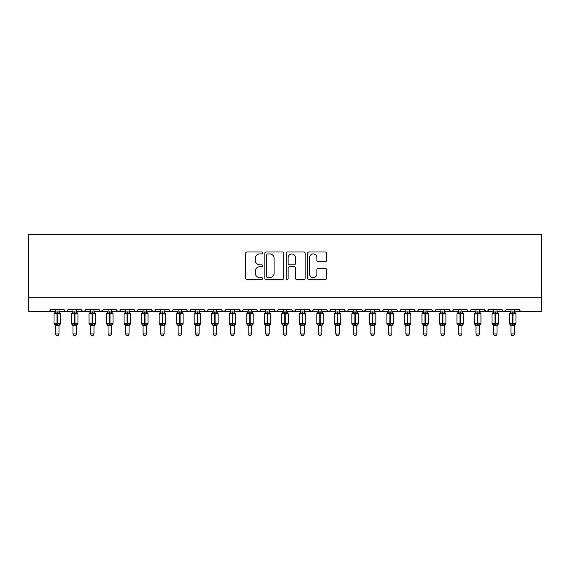 <?xml version="1.0" encoding="UTF-8"?>
<svg xmlns="http://www.w3.org/2000/svg" width="570" height="570" viewBox="0 0 570 570"><rect width="100%" height="100%" fill="white"/><g stroke="black" fill="none" stroke-linecap="round" stroke-linejoin="round"><path stroke-width="0.85" d="M262.578 252.966A0.962 0.962 0 0 0 261.609 252.004L246.995 252.004A1.375 1.375 0 0 0 245.62 253.379L245.62 278.146A1.375 1.375 0 0 0 246.995 279.521L261.609 279.521A0.962 0.962 0 0 0 262.578 278.559A0.962 0.962 0 0 0 261.609 277.597L259.721 277.597A4.403 4.403 0 0 1 255.317 273.194L255.317 271.128A4.403 4.403 0 0 1 259.721 266.724L261.609 266.724A0.962 0.962 0 0 0 262.578 265.762A0.962 0.962 0 0 0 261.609 264.801L259.721 264.801A4.403 4.403 0 0 1 255.317 260.397L255.317 258.331A4.403 4.403 0 0 1 259.721 253.928L261.609 253.928A0.962 0.962 0 0 0 262.578 252.966M325.206 261.701A1.375 1.375 0 0 0 326.582 260.326L326.582 253.379A1.375 1.375 0 0 0 325.206 252.004L308.976 252.004A1.375 1.375 0 0 0 307.601 253.379L307.601 278.146A1.375 1.375 0 0 0 308.976 279.521L325.206 279.521A1.375 1.375 0 0 0 326.582 278.146L326.582 269.752A1.375 1.375 0 0 0 325.206 268.377L318.26 268.377A1.375 1.375 0 0 0 316.884 269.752L316.884 273.913A3.684 3.684 0 0 1 313.201 277.597A3.684 3.684 0 0 1 309.524 273.913L309.524 257.612A3.684 3.684 0 0 1 313.201 253.928A3.684 3.684 0 0 1 316.884 257.612L316.884 260.326A1.375 1.375 0 0 0 318.26 261.701L325.206 261.701M28.5 297.298L541.5 297.298L541.5 234.227L28.5 234.227L28.5 311.313L48.471 311.313C49.59 311.355 50.288 310.657 50.573 309.211L63.89 309.211L64.659 310.835M283.796 253.379A1.375 1.375 0 0 0 282.421 252.004L266.183 252.004A1.375 1.375 0 0 0 264.808 253.379L264.808 278.146A1.375 1.375 0 0 0 266.183 279.521L282.421 279.521A1.375 1.375 0 0 0 283.796 278.146L283.796 253.379M287.579 252.004L303.817 252.004A1.375 1.375 0 0 1 305.192 253.379L305.192 278.146A1.375 1.375 0 0 1 303.817 279.521L296.863 279.521A1.375 1.375 0 0 1 295.488 278.146L295.488 268.099A1.375 1.375 0 0 0 294.113 266.724L289.503 266.724A1.375 1.375 0 0 0 288.128 268.099L288.128 278.559A0.962 0.962 0 0 1 287.166 279.521A0.962 0.962 0 0 1 286.204 278.559L286.204 253.379A1.375 1.375 0 0 1 287.579 252.004M58.988 311.313L65.992 311.313C64.88 311.355 64.175 310.657 63.89 309.211A2.102 2.102 0 0 0 65.992 311.313A2.102 2.102 0 0 0 68.094 309.211L81.41 309.211A2.102 2.102 0 0 0 83.512 311.313A2.102 2.102 0 0 0 85.614 309.211L98.931 309.211A2.102 2.102 0 0 0 101.033 311.313A2.102 2.102 0 0 0 103.134 309.211L116.451 309.211A2.102 2.102 0 0 0 118.553 311.313A2.102 2.102 0 0 0 120.655 309.211L133.971 309.211A2.102 2.102 0 0 0 136.073 311.313A2.102 2.102 0 0 0 138.175 309.211L151.492 309.211A2.102 2.102 0 0 0 153.594 311.313A2.102 2.102 0 0 0 155.696 309.211L169.012 309.211A2.102 2.102 0 0 0 171.114 311.313A2.102 2.102 0 0 0 173.216 309.211L186.533 309.211A2.102 2.102 0 0 0 188.634 311.313A2.102 2.102 0 0 0 190.736 309.211L204.053 309.211A2.102 2.102 0 0 0 206.155 311.313A2.102 2.102 0 0 0 208.264 309.211L221.573 309.211A2.102 2.102 0 0 0 223.675 311.313A2.102 2.102 0 0 0 225.784 309.211L239.094 309.211A2.102 2.102 0 0 0 241.195 311.313A2.102 2.102 0 0 0 243.305 309.211L256.614 309.211A2.102 2.102 0 0 0 258.716 311.313A2.102 2.102 0 0 0 260.825 309.211L274.134 309.211A2.102 2.102 0 0 0 276.236 311.313A2.102 2.102 0 0 0 278.345 309.211L291.655 309.211A2.102 2.102 0 0 0 293.764 311.313A2.102 2.102 0 0 0 295.866 309.211L309.175 309.211A2.102 2.102 0 0 0 311.284 311.313A2.102 2.102 0 0 0 313.386 309.211L326.695 309.211A2.102 2.102 0 0 0 328.805 311.313A2.102 2.102 0 0 0 330.906 309.211L344.216 309.211A2.102 2.102 0 0 0 346.325 311.313A2.102 2.102 0 0 0 348.427 309.211L361.736 309.211A2.102 2.102 0 0 0 363.845 311.313A2.102 2.102 0 0 0 365.947 309.211L379.264 309.211A2.102 2.102 0 0 0 381.366 311.313A2.102 2.102 0 0 0 383.468 309.211L396.784 309.211A2.102 2.102 0 0 0 398.886 311.313A2.102 2.102 0 0 0 400.988 309.211L414.305 309.211A2.102 2.102 0 0 0 416.406 311.313A2.102 2.102 0 0 0 418.508 309.211L431.825 309.211A2.102 2.102 0 0 0 433.927 311.313A2.102 2.102 0 0 0 436.029 309.211L449.345 309.211A2.102 2.102 0 0 0 451.447 311.313A2.102 2.102 0 0 0 453.549 309.211L466.866 309.211A2.102 2.102 0 0 0 468.968 311.313A2.102 2.102 0 0 0 471.069 309.211L484.386 309.211A2.102 2.102 0 0 0 486.488 311.313A2.102 2.102 0 0 0 488.59 309.211L501.906 309.211A2.102 2.102 0 0 0 504.008 311.313A2.102 2.102 0 0 0 506.11 309.211L519.427 309.211A2.102 2.102 0 0 0 521.529 311.313C520.41 311.355 519.712 310.657 519.427 309.211M496.997 311.313L504.008 311.313C502.89 311.355 502.191 310.657 501.906 309.211L502.669 310.835M488.59 309.211L487.82 310.835M484.386 309.211L485.148 310.835M471.069 309.211L470.678 310.436M461.957 311.313L468.968 311.313C467.849 311.355 467.151 310.657 466.866 309.211L467.628 310.835M453.549 309.211L452.78 310.835L451.447 311.313L450.093 310.821M436.029 309.211L435.259 310.835L433.927 311.313L432.573 310.821M418.508 309.211L418.116 310.436M409.395 311.313L416.406 311.313C415.288 311.355 414.589 310.657 414.305 309.211L415.067 310.835M400.988 309.211L400.218 310.835M391.875 311.313L398.886 311.313C397.767 311.355 397.069 310.657 396.784 309.211L397.547 310.835M383.468 309.211L382.698 310.835M374.355 311.313L381.366 311.313C380.247 311.355 379.549 310.657 379.264 309.211L379.649 310.436M365.947 309.211L365.178 310.835M361.736 309.211L362.506 310.835M344.216 309.211L344.985 310.835M330.906 309.211L330.137 310.835M304.273 311.313L311.284 311.313C312.396 311.355 313.094 310.657 313.386 309.211L312.617 310.835M295.866 309.211L295.096 310.835M291.655 309.211L292.424 310.835M274.134 309.211L274.904 310.835M260.825 309.211L260.055 310.835L258.716 311.313L257.362 310.821M256.614 309.211L257.384 310.835M243.305 309.211L242.535 310.835L241.195 311.313L239.322 310.166M239.094 309.211L239.863 310.835M216.671 311.313L223.675 311.313C222.564 311.355 221.865 310.657 221.573 309.211L222.343 310.835M199.151 311.313L206.155 311.313C207.273 311.355 207.972 310.657 208.264 309.211L207.494 310.835M181.63 311.313L188.634 311.313C189.753 311.355 190.451 310.657 190.736 309.211L189.974 310.835M164.11 311.313L171.114 311.313C172.233 311.355 172.931 310.657 173.216 309.211L172.453 310.835M146.59 311.313L153.594 311.313C154.712 311.355 155.411 310.657 155.696 309.211L154.933 310.835M151.492 309.211L152.261 310.835M129.069 311.313L136.073 311.313C137.192 311.355 137.89 310.657 138.175 309.211L137.413 310.835M143.084 311.313L136.073 311.313C134.962 311.355 134.256 310.657 133.971 309.211L134.741 310.835M111.549 311.313L118.553 311.313C119.672 311.355 120.37 310.657 120.655 309.211L119.892 310.835M125.564 311.313L118.553 311.313C117.441 311.355 116.736 310.657 116.451 309.211L117.221 310.835M94.029 311.313L101.033 311.313C99.921 311.355 99.216 310.657 98.931 309.211L99.7 310.835M73.003 311.313L65.992 311.313C67.11 311.355 67.809 310.657 68.094 309.211L67.331 310.835M541.5 297.298L541.5 311.313L514.518 311.313M48.471 311.313C49.59 311.355 50.288 310.657 50.573 309.211A2.102 2.102 0 0 1 48.471 311.313L55.482 311.313M76.508 311.313L83.512 311.313C84.631 311.355 85.329 310.657 85.614 309.211M90.523 311.313L83.512 311.313C82.401 311.355 81.695 310.657 81.41 309.211M108.043 311.313L101.033 311.313L102.906 310.166M160.605 311.313L153.594 311.313L152.24 310.821M178.125 311.313L171.114 311.313C170.002 311.355 169.304 310.657 169.012 309.211M195.645 311.313L188.634 311.313C187.523 311.355 186.825 310.657 186.533 309.211M213.166 311.313L206.155 311.313L204.801 310.821M230.686 311.313L223.675 311.313L225.029 310.821M269.232 311.313L276.236 311.313C277.355 311.355 278.053 310.657 278.345 309.211M283.247 311.313L276.236 311.313L274.89 310.821M286.753 311.313L293.764 311.313L295.11 310.821M300.768 311.313L293.764 311.313L291.883 310.166M318.288 311.313L311.284 311.313L309.403 310.166M321.793 311.313L328.805 311.313L330.158 310.821M335.808 311.313L328.805 311.313L327.451 310.821M339.314 311.313L346.325 311.313L347.679 310.821M353.329 311.313L346.325 311.313L344.971 310.821M356.834 311.313L363.845 311.313L365.719 310.166M370.849 311.313L363.845 311.313L361.964 310.166M388.37 311.313L381.366 311.313L382.719 310.821M405.89 311.313L398.886 311.313L400.24 310.821M423.41 311.313L416.406 311.313L417.76 310.821M475.971 311.313L468.968 311.313L470.321 310.821M479.477 311.313L486.488 311.313L487.842 310.821M493.492 311.313L486.488 311.313L484.614 310.166M511.012 311.313L504.008 311.313L505.362 310.821M267.701 253.928A0.962 0.962 0 0 0 266.739 254.897L266.739 276.628A0.962 0.962 0 0 0 267.701 277.597L269.695 277.597A4.403 4.403 0 0 0 274.099 273.194L274.099 258.331A4.403 4.403 0 0 0 269.695 253.928L267.701 253.928M295.488 257.683A3.684 3.684 0 0 0 291.812 253.999A3.684 3.684 0 0 0 288.128 257.683L288.128 263.425A1.375 1.375 0 0 0 289.503 264.801L294.113 264.801A1.375 1.375 0 0 0 295.488 263.425L295.488 257.683M55.482 325.791L54.008 323.689L60.456 323.689L60.456 313.87L58.988 311.769L60 313.215A0.698 0.698 0 0 1 60.456 313.87L54.008 313.87A0.698 0.698 0 0 1 54.471 313.215L54.008 313.87L54.008 323.689A0.698 0.698 0 0 0 54.471 324.344L54.977 323.824L57.021 324.316L59.494 323.824L59.793 324.273A1.539 1.468 0 0 0 58.988 325.57L58.988 325.57M60.456 323.689A0.698 0.698 0 0 1 60 324.344L58.988 325.791L60.456 323.689L60.456 313.87M59.494 323.824L58.988 325.491L58.988 333.949L55.482 333.949L55.482 325.57A1.539 1.468 0 0 0 54.67 324.273M55.482 311.99L58.988 311.99A1.539 1.468 180 0 0 59.793 313.286L59.494 313.735L57.442 313.243L54.977 313.735L54.67 313.286A1.539 1.468 180 0 0 55.482 311.99L55.482 309.211M55.482 312.061L54.977 313.735L54.67 313.286M58.988 325.491L55.482 325.555M58.988 309.211L58.988 312.004M58.988 312.061L59.494 313.735M54.977 323.824L55.482 325.491M58.988 333.949L57.933 335.773L56.537 335.773L55.482 333.949M73.003 325.791L71.528 323.689L77.976 323.689L77.976 313.87L76.508 311.769L77.52 313.215A0.698 0.698 0 0 1 77.976 313.87L71.528 313.87A0.698 0.698 0 0 1 71.991 313.215L71.528 313.87L71.528 323.689A0.698 0.698 0 0 0 71.991 324.344L72.497 323.824L74.542 324.316L77.014 323.824L77.313 324.273A1.539 1.468 0 0 0 76.508 325.57L76.508 325.57M77.976 323.689A0.698 0.698 0 0 1 77.52 324.344L76.508 325.791L77.976 323.689L77.976 313.87M77.014 323.824L76.508 325.491L76.508 333.949L73.003 333.949L73.003 325.57A1.539 1.468 0 0 0 72.191 324.273M73.003 311.99L76.508 311.99A1.539 1.468 180 0 0 77.313 313.286L77.014 313.735L74.962 313.243L72.497 313.735L72.191 313.286A1.539 1.468 180 0 0 73.003 311.99L73.003 309.211M90.523 325.791L89.048 323.689L95.496 323.689L95.496 313.87L94.029 311.769L95.04 313.215A0.698 0.698 0 0 1 95.496 313.87L89.048 313.87A0.698 0.698 0 0 1 89.511 313.215L89.048 313.87L89.048 323.689A0.698 0.698 0 0 0 89.511 324.344L90.017 323.824L92.062 324.316L94.535 323.824L94.834 324.273A1.539 1.468 0 0 0 94.029 325.57L94.029 325.57M95.496 323.689A0.698 0.698 0 0 1 95.04 324.344L94.029 325.791L95.496 323.689L95.496 313.87M94.535 323.824L94.029 325.491L94.029 333.949L90.523 333.949L90.523 325.57A1.539 1.468 0 0 0 89.711 324.273M90.523 311.99L94.029 311.99A1.539 1.468 180 0 0 94.834 313.286L94.535 313.735L92.483 313.243L90.017 313.735L89.711 313.286A1.539 1.468 180 0 0 90.523 311.99L90.523 309.211M108.043 325.791L106.569 323.689L113.017 323.689L113.017 313.87L111.549 311.769L112.561 313.215A0.698 0.698 0 0 1 113.017 313.87L106.569 313.87A0.698 0.698 0 0 1 107.032 313.215L106.569 313.87L106.569 323.689A0.698 0.698 0 0 0 107.032 324.344L107.538 323.824L109.583 324.316L112.055 323.824L112.354 324.273A1.539 1.468 0 0 0 111.549 325.57L111.549 325.57M113.017 323.689A0.698 0.698 0 0 1 112.561 324.344L111.549 325.791L113.017 323.689L113.017 313.87M112.055 323.824L111.549 325.491L111.549 333.949L108.043 333.949L108.043 325.57A1.539 1.468 0 0 0 107.231 324.273M108.043 311.99L111.549 311.99A1.539 1.468 180 0 0 112.354 313.286L112.055 313.735L110.003 313.243L107.538 313.735L107.231 313.286A1.539 1.468 180 0 0 108.043 311.99L108.043 309.211M125.564 325.791L124.089 323.689L130.537 323.689L130.537 313.87L129.069 311.769L130.081 313.215A0.698 0.698 0 0 1 130.537 313.87L124.089 313.87A0.698 0.698 0 0 1 124.552 313.215L124.089 313.87L124.089 323.689A0.698 0.698 0 0 0 124.552 324.344L125.058 323.824L127.103 324.316L129.575 323.824L129.875 324.273A1.539 1.468 0 0 0 129.069 325.57L129.069 325.57M130.537 323.689A0.698 0.698 0 0 1 130.081 324.344L129.069 325.791L130.537 323.689L130.537 313.87M129.575 323.824L129.069 325.491L129.069 333.949L125.564 333.949L125.564 325.57A1.539 1.468 0 0 0 124.752 324.273M125.564 311.99L129.069 311.99A1.539 1.468 180 0 0 129.875 313.286L129.575 313.735L127.523 313.243L125.058 313.735L124.752 313.286A1.539 1.468 180 0 0 125.564 311.99L125.564 309.211M73.003 312.061L72.497 313.735L72.191 313.286M76.508 325.491L73.003 325.555M76.508 309.211L76.508 312.004M76.508 312.061L77.014 313.735M72.497 323.824L73.003 325.491M76.508 333.949L75.454 335.773L74.057 335.773L73.003 333.949M90.523 312.061L90.017 313.735L89.711 313.286M94.029 325.491L90.523 325.555M94.029 309.211L94.029 312.004M94.029 312.061L94.535 313.735M90.017 323.824L90.523 325.491M94.029 333.949L92.974 335.773L91.578 335.773L90.523 333.949M108.043 312.061L107.538 313.735L107.231 313.286M111.549 325.491L108.043 325.555M111.549 309.211L111.549 312.004M111.549 312.061L112.055 313.735M107.538 323.824L108.043 325.491M111.549 333.949L110.495 335.773L109.098 335.773L108.043 333.949M125.564 312.061L125.058 313.735L124.752 313.286M129.069 325.491L125.564 325.555M129.069 309.211L129.069 312.004M129.069 312.061L129.575 313.735M125.058 323.824L125.564 325.491M129.069 333.949L128.015 335.773L126.618 335.773L125.564 333.949M143.084 325.791L141.609 323.689L148.058 323.689L148.058 313.87L146.59 311.769L147.602 313.215A0.698 0.698 0 0 1 148.058 313.87L141.609 313.87A0.698 0.698 0 0 1 142.073 313.215L141.609 313.87L141.609 323.689A0.698 0.698 0 0 0 142.073 324.344L142.578 323.824L144.623 324.316L147.096 323.824L147.395 324.273A1.539 1.468 0 0 0 146.59 325.57L146.59 325.57M148.058 323.689A0.698 0.698 0 0 1 147.602 324.344L146.59 325.791L148.058 323.689L148.058 313.87M147.096 323.824L146.59 325.491L146.59 333.949L143.084 333.949L143.084 325.57A1.539 1.468 0 0 0 142.272 324.273M143.084 311.99L146.59 311.99A1.539 1.468 180 0 0 147.395 313.286L147.096 313.735L145.044 313.243L142.578 313.735L142.272 313.286A1.539 1.468 180 0 0 143.084 311.99L143.084 309.211M143.084 312.061L142.578 313.735L142.272 313.286M146.59 325.491L143.084 325.555M146.59 309.211L146.59 312.004M146.59 312.061L147.096 313.735M142.578 323.824L143.084 325.491M146.59 333.949L145.535 335.773L144.139 335.773L143.084 333.949M160.605 325.791L159.13 323.689L165.578 323.689L165.578 313.87L164.11 311.769L165.122 313.215A0.698 0.698 0 0 1 165.578 313.87L159.13 313.87A0.698 0.698 0 0 1 159.593 313.215L159.13 313.87L159.13 323.689A0.698 0.698 0 0 0 159.593 324.344L160.099 323.824L162.144 324.316L164.616 323.824L164.915 324.273A1.539 1.468 0 0 0 164.11 325.57L164.11 325.57M165.578 323.689A0.698 0.698 0 0 1 165.122 324.344L164.11 325.791L165.578 323.689L165.578 313.87M164.616 323.824L164.11 325.491L164.11 333.949L160.605 333.949L160.605 325.57A1.539 1.468 0 0 0 159.792 324.273M160.605 311.99L164.11 311.99A1.539 1.468 180 0 0 164.915 313.286L164.616 313.735L162.564 313.243L160.099 313.735L159.792 313.286A1.539 1.468 180 0 0 160.605 311.99L160.605 309.211M160.605 312.061L160.099 313.735L159.792 313.286M164.11 325.491L160.605 325.555M164.11 309.211L164.11 312.004M164.11 312.061L164.616 313.735M160.099 323.824L160.605 325.491M164.11 333.949L163.056 335.773L161.659 335.773L160.605 333.949M178.125 325.791L176.65 323.689L183.098 323.689L183.098 313.87L181.63 311.769L182.642 313.215A0.698 0.698 0 0 1 183.098 313.87L176.65 313.87A0.698 0.698 0 0 1 177.113 313.215L176.65 313.87L176.65 323.689A0.698 0.698 0 0 0 177.113 324.344L177.619 323.824L179.664 324.316L182.136 323.824L182.436 324.273A1.539 1.468 0 0 0 181.63 325.57L181.63 325.57M183.098 323.689A0.698 0.698 0 0 1 182.642 324.344L181.63 325.791L183.098 323.689L183.098 313.87M182.136 323.824L181.63 325.491L181.63 333.949L178.125 333.949L178.125 325.57A1.539 1.468 0 0 0 177.313 324.273M178.125 311.99L181.63 311.99A1.539 1.468 180 0 0 182.436 313.286L182.136 313.735L180.084 313.243L177.619 313.735L177.313 313.286A1.539 1.468 180 0 0 178.125 311.99L178.125 309.211M178.125 312.061L177.619 313.735L177.313 313.286M181.63 325.491L178.125 325.555M181.63 309.211L181.63 312.004M181.63 312.061L182.136 313.735M177.619 323.824L178.125 325.491M181.63 333.949L180.576 335.773L179.179 335.773L178.125 333.949M195.645 325.791L194.171 323.689L200.619 323.689L200.619 313.87L199.151 311.769L200.163 313.215A0.698 0.698 0 0 1 200.619 313.87L194.171 313.87A0.698 0.698 0 0 1 194.634 313.215L194.171 313.87L194.171 323.689A0.698 0.698 0 0 0 194.634 324.344L195.139 323.824L197.184 324.316L199.657 323.824L199.956 324.273A1.539 1.468 0 0 0 199.151 325.57L199.151 325.57M200.619 323.689A0.698 0.698 0 0 1 200.163 324.344L199.151 325.791L200.619 323.689L200.619 313.87M199.657 323.824L199.151 325.491L199.151 333.949L195.645 333.949L195.645 325.57A1.539 1.468 0 0 0 194.833 324.273M195.645 311.99L199.151 311.99A1.539 1.468 180 0 0 199.956 313.286L199.657 313.735L197.605 313.243L195.139 313.735L194.833 313.286A1.539 1.468 180 0 0 195.645 311.99L195.645 309.211M195.645 312.061L195.139 313.735L194.833 313.286M199.151 325.491L195.645 325.555M199.151 309.211L199.151 312.004M199.151 312.061L199.657 313.735M195.139 323.824L195.645 325.491M199.151 333.949L198.096 335.773L196.7 335.773L195.645 333.949M213.166 325.791L211.691 323.689L218.139 323.689L218.139 313.87L216.671 311.769L217.683 313.215A0.698 0.698 0 0 1 218.139 313.87L211.691 313.87A0.698 0.698 0 0 1 212.154 313.215L211.691 313.87L211.691 323.689A0.698 0.698 0 0 0 212.154 324.344L212.66 323.824L214.705 324.316L217.177 323.824L217.476 324.273A1.539 1.468 0 0 0 216.671 325.57L216.671 325.57M218.139 323.689A0.698 0.698 0 0 1 217.683 324.344L216.671 325.791L218.139 323.689L218.139 313.87M217.177 323.824L216.671 325.491L216.671 333.949L213.166 333.949L213.166 325.57A1.539 1.468 0 0 0 212.354 324.273M213.166 311.99L216.671 311.99A1.539 1.468 180 0 0 217.476 313.286L217.177 313.735L215.125 313.243L212.66 313.735L212.354 313.286A1.539 1.468 180 0 0 213.166 311.99L213.166 309.211M213.166 312.061L212.66 313.735L212.354 313.286M216.671 325.491L213.166 325.555M216.671 309.211L216.671 312.004M216.671 312.061L217.177 313.735M212.66 323.824L213.166 325.491L212.66 323.824M216.671 333.949L215.617 335.773L214.22 335.773L213.166 333.949M230.686 325.791L229.211 323.689L235.659 323.689L235.659 313.87L234.192 311.769L235.203 313.215A0.698 0.698 0 0 1 235.659 313.87L229.211 313.87A0.698 0.698 0 0 1 229.674 313.215L229.211 313.87L229.211 323.689A0.698 0.698 0 0 0 229.674 324.344L230.18 323.824L232.225 324.316L234.697 323.824L234.997 324.273A1.539 1.468 0 0 0 234.192 325.57L234.192 325.57M235.659 323.689A0.698 0.698 0 0 1 235.203 324.344L234.192 325.791L235.659 323.689L235.659 313.87M234.697 323.824L234.192 325.491L234.192 333.949L230.686 333.949L230.686 325.57A1.539 1.468 0 0 0 229.874 324.273M230.686 311.99L234.192 311.99A1.539 1.468 180 0 0 234.997 313.286L234.697 313.735L232.645 313.243L230.18 313.735L229.874 313.286A1.539 1.468 180 0 0 230.686 311.99L230.686 309.211M230.686 312.061L230.18 313.735L229.874 313.286M234.192 325.491L230.686 325.555M234.192 309.211L234.192 312.004M234.192 312.061L234.697 313.735M230.18 323.824L230.686 325.491L230.18 323.824M234.192 333.949L233.137 335.773L231.741 335.773L230.686 333.949M248.207 325.791L246.739 323.689L253.18 323.689L253.18 313.87L251.712 311.769L252.724 313.215A0.698 0.698 0 0 1 253.18 313.87L246.739 313.87A0.698 0.698 0 0 1 247.195 313.215L246.739 313.87L246.739 323.689A0.698 0.698 0 0 0 247.195 324.344L247.701 323.824L249.745 324.316L252.218 323.824L252.524 324.273A1.539 1.468 0 0 0 251.712 325.57L251.712 325.57M253.18 323.689A0.698 0.698 0 0 1 252.724 324.344L251.712 325.791L253.18 323.689L253.18 313.87M252.218 323.824L251.712 325.491L251.712 333.949L248.207 333.949L248.207 325.57A1.539 1.468 0 0 0 247.394 324.273M248.207 311.99L251.712 311.99A1.539 1.468 180 0 0 252.524 313.286L252.218 313.735L250.166 313.243L247.701 313.735L247.394 313.286A1.539 1.468 180 0 0 248.207 311.99L248.207 309.211M248.207 312.061L247.701 313.735L247.394 313.286M251.712 325.491L248.207 325.555M251.712 309.211L251.712 312.004M251.712 312.061L252.218 313.735M247.701 323.824L248.207 325.491L247.701 323.824M251.712 333.949L250.658 335.773L249.261 335.773L248.207 333.949M265.727 325.791L264.259 323.689L270.7 323.689L270.7 313.87L269.232 311.769L270.244 313.215A0.698 0.698 0 0 1 270.7 313.87L264.259 313.87A0.698 0.698 0 0 1 264.715 313.215L264.259 313.87L264.259 323.689A0.698 0.698 0 0 0 264.715 324.344L265.221 323.824L267.266 324.316L269.738 323.824L270.045 324.273A1.539 1.468 0 0 0 269.232 325.57L269.232 325.57M270.7 323.689A0.698 0.698 0 0 1 270.244 324.344L269.232 325.791L270.7 323.689L270.7 313.87M269.738 323.824L269.232 325.491L269.232 333.949L265.727 333.949L265.727 325.57A1.539 1.468 0 0 0 264.915 324.273M265.727 311.99L269.232 311.99A1.539 1.468 180 0 0 270.045 313.286L269.738 313.735L267.686 313.243L265.221 313.735L264.915 313.286A1.539 1.468 180 0 0 265.727 311.99L265.727 309.211M265.727 312.061L265.221 313.735L264.915 313.286M269.232 325.491L265.727 325.555M269.232 309.211L269.232 312.004M269.232 312.061L269.738 313.735M265.221 323.824L265.727 325.491L265.221 323.824M269.232 333.949L268.178 335.773L266.781 335.773L265.727 333.949M283.247 325.791L281.78 323.689L288.221 323.689L288.221 313.87L286.753 311.769L287.764 313.215A0.698 0.698 0 0 1 288.221 313.87L281.78 313.87A0.698 0.698 0 0 1 282.236 313.215L281.78 313.87L281.78 323.689A0.698 0.698 0 0 0 282.236 324.344L282.741 323.824L284.786 324.316L287.259 323.824L287.565 324.273A1.539 1.468 0 0 0 286.753 325.57L286.753 325.57M288.221 323.689A0.698 0.698 0 0 1 287.764 324.344L286.753 325.791L288.221 323.689L288.221 313.87M287.259 323.824L286.753 325.491L286.753 333.949L283.247 333.949L283.247 325.57A1.539 1.468 0 0 0 282.435 324.273M283.247 311.99L286.753 311.99A1.539 1.468 180 0 0 287.565 313.286L287.259 313.735L285.214 313.243L282.741 313.735L282.435 313.286A1.539 1.468 180 0 0 283.247 311.99L283.247 309.211M283.247 312.061L282.741 313.735L282.435 313.286M286.753 325.491L283.247 325.555M286.753 309.211L286.753 312.004M286.753 312.061L287.259 313.735M282.741 323.824L283.247 325.491L282.741 323.824M286.753 333.949L285.698 335.773L284.302 335.773L283.247 333.949M300.768 325.791L299.3 323.689L305.741 323.689L305.741 313.87L304.273 311.769L305.285 313.215A0.698 0.698 0 0 1 305.741 313.87L299.3 313.87A0.698 0.698 0 0 1 299.756 313.215L299.3 313.87L299.3 323.689A0.698 0.698 0 0 0 299.756 324.344L300.262 323.824L302.314 324.316L304.779 323.824L305.085 324.273A1.539 1.468 0 0 0 304.273 325.57L304.273 325.57M305.741 323.689A0.698 0.698 0 0 1 305.285 324.344L304.273 325.791L305.741 323.689L305.741 313.87M304.779 323.824L304.273 325.491L304.273 333.949L300.768 333.949L300.768 325.57A1.539 1.468 0 0 0 299.955 324.273M300.768 311.99L304.273 311.99A1.539 1.468 180 0 0 305.085 313.286L304.779 313.735L302.734 313.243L300.262 313.735L299.955 313.286A1.539 1.468 180 0 0 300.768 311.99L300.768 309.211M300.768 312.061L300.262 313.735L299.955 313.286M304.273 325.491L300.768 325.555M304.273 309.211L304.273 312.004M304.273 312.061L304.779 313.735M300.262 323.824L300.768 325.491L300.262 323.824M304.273 333.949L303.219 335.773L301.822 335.773L300.768 333.949M318.288 325.791L316.82 323.689L323.261 323.689L323.261 313.87L321.793 311.769L322.805 313.215A0.698 0.698 0 0 1 323.261 313.87L316.82 313.87A0.698 0.698 0 0 1 317.276 313.215L316.82 313.87L316.82 323.689A0.698 0.698 0 0 0 317.276 324.344L317.782 323.824L319.834 324.316L322.299 323.824L322.606 324.273A1.539 1.468 0 0 0 321.793 325.57L321.793 325.57M323.261 323.689A0.698 0.698 0 0 1 322.805 324.344L321.793 325.791L323.261 323.689L323.261 313.87M322.299 323.824L321.793 325.491L321.793 333.949L318.288 333.949L318.288 325.57A1.539 1.468 0 0 0 317.476 324.273M318.288 311.99L321.793 311.99A1.539 1.468 180 0 0 322.606 313.286L322.299 313.735L320.255 313.243L317.782 313.735L317.476 313.286A1.539 1.468 180 0 0 318.288 311.99L318.288 309.211M318.288 312.061L317.782 313.735L317.476 313.286M321.793 325.491L318.288 325.555M321.793 309.211L321.793 312.004M321.793 312.061L322.299 313.735M317.782 323.824L318.288 325.491L317.782 323.824M321.793 333.949L320.739 335.773L319.343 335.773L318.288 333.949M335.808 325.791L334.341 323.689L340.789 323.689L340.789 313.87L339.314 311.769L340.326 313.215A0.698 0.698 0 0 1 340.789 313.87L334.341 313.87A0.698 0.698 0 0 1 334.797 313.215L334.341 313.87L334.341 323.689A0.698 0.698 0 0 0 334.797 324.344L335.303 323.824L337.355 324.316L339.82 323.824L340.126 324.273A1.539 1.468 0 0 0 339.314 325.57L339.314 325.57M340.789 323.689A0.698 0.698 0 0 1 340.326 324.344L339.314 325.791L340.789 323.689L340.789 313.87M339.82 323.824L339.314 325.491L339.314 333.949L335.808 333.949L335.808 325.57A1.539 1.468 0 0 0 335.003 324.273M335.808 311.99L339.314 311.99A1.539 1.468 180 0 0 340.126 313.286L339.82 313.735L337.775 313.243L335.303 313.735L335.003 313.286A1.539 1.468 180 0 0 335.808 311.99L335.808 309.211M335.808 312.061L335.303 313.735L335.003 313.286M339.314 325.491L335.808 325.555M339.314 309.211L339.314 312.004M339.314 312.061L339.82 313.735M335.303 323.824L335.808 325.491L335.303 323.824M339.314 333.949L338.259 335.773L336.863 335.773L335.808 333.949M353.329 325.791L351.861 323.689L358.309 323.689L358.309 313.87L356.834 311.769L357.846 313.215A0.698 0.698 0 0 1 358.309 313.87L351.861 313.87A0.698 0.698 0 0 1 352.317 313.215L351.861 313.87L351.861 323.689A0.698 0.698 0 0 0 352.317 324.344L352.823 323.824L354.875 324.316L357.34 323.824L357.647 324.273A1.539 1.468 0 0 0 356.834 325.57L356.834 325.57M358.309 323.689A0.698 0.698 0 0 1 357.846 324.344L356.834 325.791L358.309 323.689L358.309 313.87M357.34 323.824L356.834 325.491L356.834 333.949L353.329 333.949L353.329 325.57A1.539 1.468 0 0 0 352.524 324.273M353.329 311.99L356.834 311.99A1.539 1.468 180 0 0 357.647 313.286L357.34 313.735L355.295 313.243L352.823 313.735L352.524 313.286A1.539 1.468 180 0 0 353.329 311.99L353.329 309.211M353.329 312.061L352.823 313.735L352.524 313.286M356.834 325.491L353.329 325.555M356.834 309.211L356.834 312.004M356.834 312.061L357.34 313.735M352.823 323.824L353.329 325.491L352.823 323.824M356.834 333.949L355.78 335.773L354.383 335.773L353.329 333.949M370.849 325.791L369.381 323.689L375.83 323.689L375.83 313.87L374.355 311.769L375.366 313.215A0.698 0.698 0 0 1 375.83 313.87L369.381 313.87A0.698 0.698 0 0 1 369.837 313.215L369.381 313.87L369.381 323.689A0.698 0.698 0 0 0 369.837 324.344L370.343 323.824L372.395 324.316L374.861 323.824L375.167 324.273A1.539 1.468 0 0 0 374.355 325.57L374.355 325.57M375.83 323.689A0.698 0.698 0 0 1 375.366 324.344L374.355 325.791L375.83 323.689L375.83 313.87M374.861 323.824L374.355 325.491L374.355 333.949L370.849 333.949L370.849 325.57A1.539 1.468 0 0 0 370.044 324.273M370.849 311.99L374.355 311.99A1.539 1.468 180 0 0 375.167 313.286L374.861 313.735L372.816 313.243L370.343 313.735L370.044 313.286A1.539 1.468 180 0 0 370.849 311.99L370.849 309.211M370.849 312.061L370.343 313.735L370.044 313.286M374.355 325.491L370.849 325.555M374.355 309.211L374.355 312.004M374.355 312.061L374.861 313.735M370.343 323.824L370.849 325.491L370.343 323.824M374.355 333.949L373.3 335.773L371.904 335.773L370.849 333.949M386.902 323.689L387.358 324.344L386.902 323.689L393.35 323.689L393.35 313.87L391.875 311.769L392.887 313.215A0.698 0.698 0 0 1 393.35 313.87L386.902 313.87A0.698 0.698 0 0 1 387.358 313.215L386.902 313.87L386.902 323.689A0.698 0.698 0 0 0 387.358 324.344L387.864 323.824L389.916 324.316L392.381 323.824L392.687 324.273A1.539 1.468 0 0 0 391.875 325.57L391.875 325.57M393.35 323.689A0.698 0.698 0 0 1 392.887 324.344L391.875 325.791L393.35 323.689L393.35 313.87M392.381 323.824L391.875 325.491L391.875 333.949L388.37 333.949L388.37 325.57A1.539 1.468 0 0 0 387.564 324.273M388.37 311.99L391.875 311.99A1.539 1.468 180 0 0 392.687 313.286L392.381 313.735L390.336 313.243L387.864 313.735L387.564 313.286A1.539 1.468 180 0 0 388.37 311.99L388.37 309.211M388.37 312.061L387.864 313.735L387.564 313.286M391.875 325.491L388.37 325.555M391.875 309.211L391.875 312.004M391.875 312.061L392.381 313.735M387.864 323.824L388.37 325.491L387.864 323.824M391.875 333.949L390.82 335.773L389.424 335.773L388.37 333.949M404.422 323.689L404.878 324.344L404.422 323.689L410.87 323.689L410.87 313.87L409.395 311.769L410.407 313.215A0.698 0.698 0 0 1 410.87 313.87L404.422 313.87A0.698 0.698 0 0 1 404.878 313.215L404.422 313.87L404.422 323.689A0.698 0.698 0 0 0 404.878 324.344L405.384 323.824L407.436 324.316L409.901 323.824L410.208 324.273A1.539 1.468 0 0 0 409.395 325.57L409.395 325.57M410.87 323.689A0.698 0.698 0 0 1 410.407 324.344L409.395 325.791L410.87 323.689L410.87 313.87M409.901 323.824L409.395 325.491L409.395 333.949L405.89 333.949L405.89 325.57A1.539 1.468 0 0 0 405.085 324.273M405.89 311.99L409.395 311.99A1.539 1.468 180 0 0 410.208 313.286L409.901 313.735L407.856 313.243L405.384 313.735L405.085 313.286A1.539 1.468 180 0 0 405.89 311.99L405.89 309.211M405.89 312.061L405.384 313.735L405.085 313.286M409.395 325.491L405.89 325.555M409.395 309.211L409.395 312.004M409.395 312.061L409.901 313.735M405.384 323.824L405.89 325.491L405.384 323.824M409.395 333.949L408.341 335.773L406.944 335.773L405.89 333.949M421.943 323.689L422.399 324.344L421.943 323.689L428.391 323.689L428.391 313.87L426.916 311.769L427.928 313.215A0.698 0.698 0 0 1 428.391 313.87L421.943 313.87A0.698 0.698 0 0 1 422.399 313.215L421.943 313.87L421.943 323.689A0.698 0.698 0 0 0 422.399 324.344L422.904 323.824L424.956 324.316L427.422 323.824L427.728 324.273A1.539 1.468 0 0 0 426.916 325.57L426.916 325.57M428.391 323.689A0.698 0.698 0 0 1 427.928 324.344L426.916 325.791L428.391 323.689L428.391 313.87M427.422 323.824L426.916 325.491L426.916 333.949L423.41 333.949L423.41 325.57A1.539 1.468 0 0 0 422.605 324.273M423.41 311.99L426.916 311.99A1.539 1.468 180 0 0 427.728 313.286L427.422 313.735L425.377 313.243L422.904 313.735L422.605 313.286A1.539 1.468 180 0 0 423.41 311.99L423.41 309.211M423.41 312.061L422.904 313.735L422.605 313.286M426.916 325.491L423.41 325.555M426.916 309.211L426.916 312.004M426.916 312.061L427.422 313.735M422.904 323.824L423.41 325.491L422.904 323.824M426.916 333.949L425.861 335.773L424.465 335.773L423.41 333.949M439.463 323.689L439.919 324.344L439.463 323.689L445.911 323.689L445.911 313.87L444.436 311.769L445.448 313.215A0.698 0.698 0 0 1 445.911 313.87L439.463 313.87A0.698 0.698 0 0 1 439.919 313.215L439.463 313.87L439.463 323.689A0.698 0.698 0 0 0 439.919 324.344L440.425 323.824L442.477 324.316L444.942 323.824L445.248 324.273A1.539 1.468 0 0 0 444.436 325.57L444.436 325.57M445.911 323.689A0.698 0.698 0 0 1 445.448 324.344L444.436 325.791L445.911 323.689L445.911 313.87M444.942 323.824L444.436 325.491L444.436 333.949L440.931 333.949L440.931 325.57A1.539 1.468 0 0 0 440.126 324.273M440.931 311.99L444.436 311.99A1.539 1.468 180 0 0 445.248 313.286L444.942 313.735L442.897 313.243L440.425 313.735L440.126 313.286A1.539 1.468 180 0 0 440.931 311.99L440.931 309.211M440.931 312.061L440.425 313.735L440.126 313.286M444.436 325.491L440.931 325.555M444.436 309.211L444.436 312.004M444.436 312.061L444.942 313.735M440.425 323.824L440.931 325.491L440.425 323.824M444.436 333.949L443.382 335.773L441.985 335.773L440.931 333.949M456.983 323.689L457.439 324.344L456.983 323.689L463.431 323.689L463.431 313.87L461.957 311.769L462.968 313.215A0.698 0.698 0 0 1 463.431 313.87L456.983 313.87A0.698 0.698 0 0 1 457.439 313.215L456.983 313.87L456.983 323.689A0.698 0.698 0 0 0 457.439 324.344L457.945 323.824L459.997 324.316L462.462 323.824L462.769 324.273A1.539 1.468 0 0 0 461.957 325.57L461.957 325.57M463.431 323.689A0.698 0.698 0 0 1 462.968 324.344L461.957 325.791L463.431 323.689L463.431 313.87M462.462 323.824L461.957 325.491L461.957 333.949L458.451 333.949L458.451 325.57A1.539 1.468 0 0 0 457.646 324.273M458.451 311.99L461.957 311.99A1.539 1.468 180 0 0 462.769 313.286L462.462 313.735L460.418 313.243L457.945 313.735L457.646 313.286A1.539 1.468 180 0 0 458.451 311.99L458.451 309.211M458.451 312.061L457.945 313.735L457.646 313.286M461.957 325.491L458.451 325.555M461.957 309.211L461.957 312.004M461.957 312.061L462.462 313.735M457.945 323.824L458.451 325.491L457.945 323.824M461.957 333.949L460.902 335.773L459.505 335.773L458.451 333.949M474.504 323.689L474.96 324.344L474.504 323.689L480.952 323.689L480.952 313.87L479.477 311.769L480.489 313.215A0.698 0.698 0 0 1 480.952 313.87L474.504 313.87A0.698 0.698 0 0 1 474.96 313.215L474.504 313.87L474.504 323.689A0.698 0.698 0 0 0 474.96 324.344L475.466 323.824L477.518 324.316L479.983 323.824L480.289 324.273A1.539 1.468 0 0 0 479.477 325.57L479.477 325.57M480.952 323.689A0.698 0.698 0 0 1 480.489 324.344L479.477 325.791L480.952 323.689L480.952 313.87M479.983 323.824L479.477 325.491L479.477 333.949L475.971 333.949L475.971 325.57A1.539 1.468 0 0 0 475.166 324.273M475.971 311.99L479.477 311.99A1.539 1.468 180 0 0 480.289 313.286L479.983 313.735L477.938 313.243L475.466 313.735L475.166 313.286A1.539 1.468 180 0 0 475.971 311.99L475.971 309.211M475.971 312.061L475.466 313.735L475.166 313.286M479.477 325.491L475.971 325.555M479.477 309.211L479.477 312.004M479.477 312.061L479.983 313.735M475.466 323.824L475.971 325.491L475.466 323.824M479.477 333.949L478.422 335.773L477.026 335.773L475.971 333.949M492.024 323.689L492.48 324.344L492.024 323.689L498.472 323.689L498.472 313.87L496.997 311.769L498.009 313.215A0.698 0.698 0 0 1 498.472 313.87L492.024 313.87A0.698 0.698 0 0 1 492.48 313.215L492.024 313.87L492.024 323.689A0.698 0.698 0 0 0 492.48 324.344L492.986 323.824L495.038 324.316L497.503 323.824L497.809 324.273A1.539 1.468 0 0 0 496.997 325.57L496.997 325.57M498.472 323.689A0.698 0.698 0 0 1 498.009 324.344L496.997 325.791L498.472 323.689L498.472 313.87M497.503 323.824L496.997 325.491L496.997 333.949L493.492 333.949L493.492 325.57A1.539 1.468 0 0 0 492.687 324.273M493.492 311.99L496.997 311.99A1.539 1.468 180 0 0 497.809 313.286L497.503 313.735L495.458 313.243L492.986 313.735L492.687 313.286A1.539 1.468 180 0 0 493.492 311.99L493.492 309.211M493.492 312.061L492.986 313.735L492.687 313.286M496.997 325.491L493.492 325.555M496.997 309.211L496.997 312.004M496.997 312.061L497.503 313.735M492.986 323.824L493.492 325.491L492.986 323.824M496.997 333.949L495.943 335.773L494.546 335.773L493.492 333.949M509.544 323.689L510 324.344L509.544 323.689L515.993 323.689L515.993 313.87L514.518 311.769L515.529 313.215A0.698 0.698 0 0 1 515.993 313.87L509.544 313.87A0.698 0.698 0 0 1 510 313.215L509.544 313.87L509.544 323.689A0.698 0.698 0 0 0 510 324.344L510.506 323.824L512.558 324.316L515.024 323.824L515.33 324.273A1.539 1.468 0 0 0 514.518 325.57L514.518 325.57M515.993 323.689A0.698 0.698 0 0 1 515.529 324.344L514.518 325.791L515.993 323.689L515.993 313.87M515.024 323.824L514.518 325.491L514.518 333.949L511.012 333.949L511.012 325.57A1.539 1.468 0 0 0 510.207 324.273M511.012 311.99L514.518 311.99A1.539 1.468 180 0 0 515.33 313.286L515.024 313.735L512.979 313.243L510.506 313.735L510.207 313.286A1.539 1.468 180 0 0 511.012 311.99L511.012 309.211M511.012 312.061L510.506 313.735L510.207 313.286M514.518 325.491L511.012 325.555M514.518 309.211L514.518 312.004M514.518 312.061L515.024 313.735M510.506 323.824L511.012 325.491L510.506 323.824M514.518 333.949L513.463 335.773L512.067 335.773L511.012 333.949M57.021 311.854L57.021 325.705M57.442 325.705L57.442 311.854M74.542 311.854L74.542 325.705M74.962 325.705L74.962 311.854M92.062 311.854L92.062 325.705M92.483 325.705L92.483 311.854M109.583 311.854L109.583 325.705M110.003 325.705L110.003 311.854M127.103 311.854L127.103 325.705M127.523 325.705L127.523 311.854M144.623 311.854L144.623 325.705M145.044 325.705L145.044 311.854M162.144 311.854L162.144 325.705M162.564 325.705L162.564 311.854M179.664 311.854L179.664 325.705M180.084 325.705L180.084 311.854M197.184 311.854L197.184 325.705M197.605 325.705L197.605 311.854M214.705 311.854L214.705 325.705M215.125 325.705L215.125 311.854M232.225 311.854L232.225 325.705M232.645 325.705L232.645 311.854M249.745 311.854L249.745 325.705M250.166 325.705L250.166 311.854M267.266 311.854L267.266 325.705M267.686 325.705L267.686 311.854M284.786 311.854L284.786 325.705M285.214 325.705L285.214 311.854M302.314 311.854L302.314 325.705M302.734 325.705L302.734 311.854M319.834 311.854L319.834 325.705M320.255 325.705L320.255 311.854M337.355 311.854L337.355 325.705M337.775 325.705L337.775 311.854M354.875 311.854L354.875 325.705M355.295 325.705L355.295 311.854M372.395 311.854L372.395 325.705M372.816 325.705L372.816 311.854M389.916 311.854L389.916 325.705M390.336 325.705L390.336 311.854M407.436 311.854L407.436 325.705M407.856 325.705L407.856 311.854M424.956 311.854L424.956 325.705M425.377 325.705L425.377 311.854M442.477 311.854L442.477 325.705M442.897 325.705L442.897 311.854M459.997 311.854L459.997 325.705M460.418 325.705L460.418 311.854M477.518 311.854L477.518 325.705M477.938 325.705L477.938 311.854M495.038 311.854L495.038 325.705M495.458 325.705L495.458 311.854M512.558 311.854L512.558 325.705M512.979 325.705L512.979 311.854M234.192 311.313L248.207 311.313M251.712 311.313L265.727 311.313M426.916 311.313L440.931 311.313M444.436 311.313L458.451 311.313M54.471 313.215L55.482 311.769M71.991 313.215L73.003 311.769M89.511 313.215L90.523 311.769M107.032 313.215L108.043 311.769M124.552 313.215L125.564 311.769M142.073 313.215L143.084 311.769M159.593 313.215L160.605 311.769M177.113 313.215L178.125 311.769M194.634 313.215L195.645 311.769M212.154 313.215L213.166 311.769M229.674 313.215L230.686 311.769M247.195 313.215L248.207 311.769M264.715 313.215L265.727 311.769M282.236 313.215L283.247 311.769M299.756 313.215L300.768 311.769M317.276 313.215L318.288 311.769M334.797 313.215L335.808 311.769M352.317 313.215L353.329 311.769M369.837 313.215L370.849 311.769M387.358 313.215L388.37 311.769M387.358 324.344L388.37 325.791M404.878 313.215L405.89 311.769M404.878 324.344L405.89 325.791M422.399 313.215L423.41 311.769M422.399 324.344L423.41 325.791M439.919 313.215L440.931 311.769M439.919 324.344L440.931 325.791M457.439 313.215L458.451 311.769M457.439 324.344L458.451 325.791M474.96 313.215L475.971 311.769M474.96 324.344L475.971 325.791M492.48 313.215L493.492 311.769M492.48 324.344L493.492 325.791M510 313.215L511.012 311.769M510 324.344L511.012 325.791"/></g></svg>
